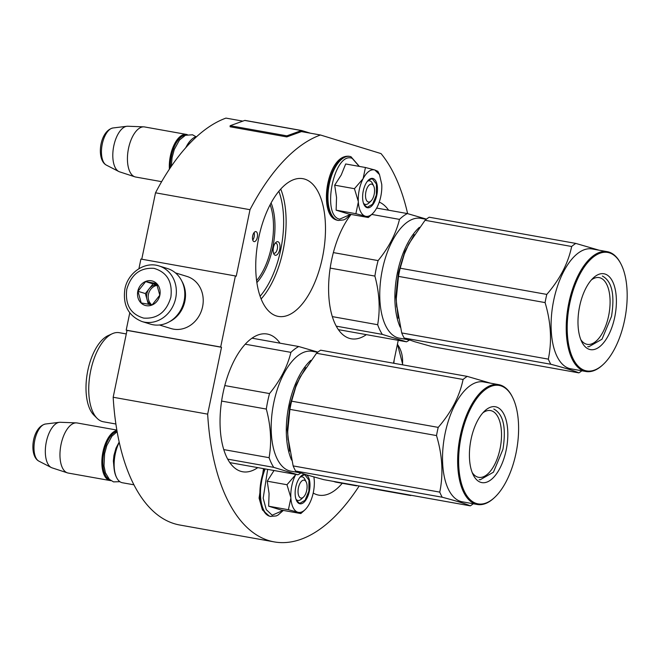 <?xml version="1.0" encoding="UTF-8"?>
<svg xmlns="http://www.w3.org/2000/svg" width="660" height="660" viewBox="0 0 660 660"><rect width="100%" height="100%" fill="white"/><g stroke="black" fill="none" stroke-linecap="round" stroke-linejoin="round"><path stroke-width="0.99" d="M279.724 249.455A6.905 3.275 -79.9 0 1 275.179 255.238A6.905 3.275 -79.9 0 1 273.817 253.91A6.905 3.275 -79.9 0 1 273.43 247.525A6.905 3.275 -79.9 0 1 275.863 242.451A6.905 3.275 -79.9 0 1 279.254 242.913A6.905 3.275 -79.9 0 1 279.724 249.455M275.137 243.309A5.09 2.409 -79.9 0 1 275.897 243.202A5.09 2.409 -79.9 0 1 277.324 248.919A5.09 2.409 -79.9 0 1 274.106 253.217A5.09 2.409 -79.9 0 1 273.974 253.184A5.09 2.409 -79.9 0 1 273.43 252.854M129.764 312.865L126.192 330.14L127.017 330.396L113.174 397.254A208.04 98.629 100.1 0 0 179.726 525.005L274.213 541.893A208.04 98.629 100.1 0 0 359.155 485.983M126.192 330.14L220.679 347.028L235.397 275.954L140.91 259.058L138.913 268.702M141.76 259.215L155.512 192.811L250 209.698L236.23 276.202L235.397 275.954M242.83 121.126L225.959 118.107A208.04 98.629 100.1 0 0 155.512 192.811M113.174 397.254L207.661 414.142A208.04 98.629 100.1 0 0 274.213 541.893M207.661 414.142L221.512 347.284L127.017 330.396M220.679 347.028L221.512 347.284M250.982 121.473L245.083 120.417A2.178 1.031 100.1 0 0 245.025 120.409A2.178 1.031 100.1 0 0 244.736 120.433L230.159 125.713L230.101 126.778L286.795 136.909L301.381 131.629A1.089 0.52 -79.9 0 1 301.521 131.612L320.455 134.995A208.04 98.629 100.1 0 0 250 209.698M407.624 213.634A208.04 98.629 100.1 0 0 381.034 153.599L320.455 134.995M393.492 363.214L398.227 340.337M257.317 237.32A5.09 2.409 100.1 0 0 255.89 231.602A5.09 2.409 100.1 0 0 252.681 235.9A5.09 2.409 100.1 0 0 254.1 241.618A5.09 2.409 100.1 0 0 257.317 237.32M342.243 483.285A69.952 33.165 -79.9 0 1 318.796 495.148A69.952 33.165 -79.9 0 1 316.932 494.703A69.952 33.165 -79.9 0 1 313.203 493.028M257.788 467.61A69.952 33.165 -79.9 0 1 242.608 471.76A69.952 33.165 -79.9 0 1 240.743 471.306A69.952 33.165 -79.9 0 1 222.635 395.084A69.952 33.165 -79.9 0 1 267.217 334.034A69.952 33.165 -79.9 0 1 269.082 334.488A69.952 33.165 -79.9 0 1 280.03 343.183M304.772 179.132A69.952 33.165 -79.9 0 1 322.888 255.362A69.952 33.165 -79.9 0 1 278.297 316.404A69.952 33.165 -79.9 0 1 276.441 315.959A69.952 33.165 -79.9 0 1 258.332 239.728A69.952 33.165 -79.9 0 1 302.915 178.687A69.952 33.165 -79.9 0 1 304.772 179.132M379.252 202.092A69.952 33.165 -79.9 0 1 388.6 210.21M366.358 334.637A69.952 33.165 -79.9 0 1 351.178 338.786A69.952 33.165 -79.9 0 1 349.322 338.332A69.952 33.165 -79.9 0 1 328.606 286.91A69.952 33.165 -79.9 0 1 351.103 214.442M252.755 240.075A5.09 2.409 100.1 0 0 254.166 236.758A5.09 2.409 100.1 0 0 254.092 232.584M256.583 280.607A49.698 23.562 100.1 0 0 270.138 204.74M256.855 282.62A50.787 24.073 100.1 0 0 271.103 202.95M141.95 321.527L150.398 324.126A29.073 25.55 -72.9 0 0 153.046 324.761A29.073 25.55 -72.9 0 0 184.132 300.836A29.073 25.55 -72.9 0 0 167.467 268.537L159.019 265.947C144.721 261.088 127.776 272.819 124.88 289.063C122.694 305.077 128.386 315.901 141.95 321.527A29.073 25.55 -72.9 0 0 175.684 298.246A29.073 25.55 -72.9 0 0 159.019 265.947M170.874 297.173C172.697 281.828 167.071 272.225 153.978 268.356C140.283 267.432 131.216 274.411 126.778 289.286C124.954 304.631 130.589 314.234 143.674 318.103C157.369 319.027 166.435 312.048 170.874 297.173M159.852 295.201A12.721 11.179 -72.9 0 0 151.404 280.789A12.721 11.179 -72.9 0 0 137.808 291.258A12.721 11.179 -72.9 0 0 146.256 305.671A12.721 11.179 -72.9 0 0 159.852 295.201M159.802 295.201L156.552 283.561L145.637 281.614L137.973 291.299L141.224 302.932L152.138 304.887L159.802 295.201M137.973 291.299L145.373 293.568L148.368 304.31M145.637 281.614L153.037 283.882L145.373 293.568M157.055 284.6L153.037 283.882M157.113 284.724A10.898 9.586 -72.9 0 0 149.201 288.725A10.898 9.586 -72.9 0 0 146.833 293.832A10.898 9.586 -72.9 0 0 146.999 299.384A10.898 9.586 -72.9 0 0 150.538 304.656M151.734 304.829A10.898 9.586 -72.9 0 1 148.442 294.327A10.898 9.586 107.1 0 1 157.369 285.301M394.127 360.162A29.073 25.55 107.1 0 1 393.814 363.272M175.436 272.885L186.97 276.433A27.258 23.958 107.1 0 1 202.595 306.71A27.258 23.958 107.1 0 1 173.456 329.142A27.258 23.958 107.1 0 1 170.973 328.54L159.431 325M181.888 281.234A27.258 23.958 107.1 0 1 184.874 301.265A27.258 23.958 107.1 0 1 169.463 321.709M303.501 497.054A9.083 4.306 -79.9 0 0 306.199 481.981A9.083 4.306 -79.9 0 0 304.409 480.224A9.083 4.306 100.1 0 0 298.427 487.839A9.083 4.306 100.1 0 0 300.729 497.995A9.083 4.306 -79.9 0 0 303.501 497.054L301.282 499.15M119.237 442.39A25.435 12.061 100.1 0 0 116.655 477.659A25.435 12.061 100.1 0 0 121.663 482.576A25.435 12.061 -79.9 0 0 122.339 482.74L133.889 484.803M119.171 442.068A24.709 11.715 100.1 0 0 116.317 476.974L116.655 477.659M117.059 431.376A24.709 11.715 100.1 0 0 103.438 454.69A24.709 11.715 100.1 0 0 109.552 479.556M116.902 430.468A25.435 12.061 100.1 0 0 102.424 454.822A25.435 12.061 100.1 0 0 109.379 480.381A25.435 12.061 -79.9 0 0 110.055 480.538L68.17 473.055A25.435 12.061 -79.9 0 1 67.493 472.89A25.435 12.061 100.1 0 1 67.394 472.857A25.435 12.061 100.1 0 1 60.769 445.888A25.435 12.061 100.1 0 1 76.321 422.887A25.435 12.061 100.1 0 1 77.121 422.969L116.837 430.072M110.913 480.629A25.435 12.061 -79.9 0 1 110.055 480.538M76.321 422.887L60.25 422.276A23.207 11.005 100.1 0 0 59.375 422.317A23.207 11.005 100.1 0 0 46.06 443.264A23.207 11.005 100.1 0 0 51.29 467.528A23.207 11.005 100.1 0 0 52.107 467.866A23.207 11.005 100.1 0 0 52.198 467.89M370.978 201.019A9.083 4.306 -79.9 0 0 373.667 185.947A9.083 4.306 -79.9 0 0 371.877 184.189A9.083 4.306 100.1 0 0 365.896 191.804A9.083 4.306 100.1 0 0 368.197 201.96A9.083 4.306 -79.9 0 0 370.978 201.019L368.758 203.115M196.696 136.628A25.435 12.061 100.1 0 0 191.664 139.417A25.435 12.061 100.1 0 0 186.368 147.048M191.664 139.417L191.111 139.945A24.709 11.715 100.1 0 0 185.815 147.675M185.666 135.176A24.709 11.715 100.1 0 0 170.338 167.764M187.316 134.64A25.435 12.061 -79.9 0 0 187.16 134.59A25.435 12.061 100.1 0 0 186.483 134.425A25.435 12.061 100.1 0 0 169.405 169.158M186.483 134.425L144.589 126.943A25.435 12.061 100.1 0 0 143.798 126.852A25.435 12.061 100.1 0 0 128.238 149.861A25.435 12.061 100.1 0 0 134.863 176.822A25.435 12.061 100.1 0 0 134.962 176.855A25.435 12.061 -79.9 0 0 135.638 177.02L161.642 181.665M143.798 126.852L127.726 126.242A23.207 11.005 100.1 0 0 126.844 126.283A23.207 11.005 100.1 0 0 113.537 147.23A23.207 11.005 100.1 0 0 118.759 171.493A23.207 11.005 100.1 0 0 119.575 171.831A23.207 11.005 100.1 0 0 119.666 171.864M290.837 497.533L286.976 484.729L295.639 474.705A23.62 11.195 100.1 0 0 290.837 497.533L290.87 498.061A23.62 11.195 -79.9 0 0 297.652 512.168L297.916 512.251A23.62 11.195 -79.9 0 0 305.002 509.767A23.62 11.195 -79.9 0 0 309.383 503.745L309.614 503.299A23.62 11.195 100.1 0 0 313.335 492.418A23.62 11.195 100.1 0 0 314.284 480.422L313.921 476.99M274.032 470.514L267.226 481.198L269.074 493.54L268.661 506.204L281.086 510.023L300.836 513.554L297.916 512.251M302.445 497.805A11.995 5.684 -79.9 0 1 297.94 500.462A11.995 5.684 -79.9 0 1 295.977 499.207M299.879 477.353A11.995 5.684 -79.9 0 1 302.156 476.858A11.995 5.684 -79.9 0 1 305.464 480.909M283.181 510.394L272.159 515.204L266.244 509.603L263.183 498.193L267.671 469.384M305.827 474.622A14.899 7.062 -79.9 0 1 309.358 491.197A14.899 7.062 -79.9 0 1 296.612 500.8A14.899 7.062 -79.9 0 1 295.779 487.022A14.899 7.062 -79.9 0 1 301.034 476.083A14.899 7.062 -79.9 0 1 305.349 474.474M304.144 510.576L300.836 513.554M297.652 512.168L288.403 509.734L290.87 498.061M268.661 506.204L288.403 509.734M267.226 481.198L286.976 484.729M300.886 476.231L304.813 474.746L308.938 480.117L308.88 491.089L305.052 500.288L299.698 503.365L296.53 500.618M358.306 201.498L354.445 188.694L363.107 178.67A23.62 11.195 100.1 0 0 358.306 201.498L358.339 202.026A23.62 11.195 -79.9 0 0 365.128 216.133L365.384 216.216A23.62 11.195 -79.9 0 0 372.471 213.733A23.62 11.195 -79.9 0 0 376.852 207.71L377.083 207.265A23.62 11.195 100.1 0 0 380.803 196.383A23.62 11.195 100.1 0 0 381.752 184.396L379.475 174.545L377.866 171.311M365.442 167.5L374.822 169.975C370.697 169.018 366.795 171.913 363.107 178.67L365.442 167.5L345.691 163.969L341.228 174.999L334.694 185.163L336.542 197.505L336.13 210.169L348.562 213.988L368.305 217.52L365.384 216.216M369.913 201.779A11.995 5.684 -79.9 0 1 365.409 204.435A11.995 5.684 -79.9 0 1 363.445 203.173M367.356 181.327A11.995 5.684 -79.9 0 1 369.633 180.823A11.995 5.684 -79.9 0 1 372.941 184.874M350.65 214.36L339.628 219.169C320.958 215.44 334.331 150.876 352.217 158.367L359.221 166.386M376.827 195.162A14.899 7.062 -79.9 0 1 364.089 204.765A14.899 7.062 -79.9 0 1 363.248 190.996A14.899 7.062 -79.9 0 1 368.503 180.048A14.899 7.062 -79.9 0 1 375.812 181.054A14.899 7.062 -79.9 0 1 376.827 195.162M377.875 171.319L374.822 169.975L379.475 174.545M371.613 214.541L368.305 217.52M365.128 216.133L355.872 213.7L358.339 202.026M336.13 210.169L355.872 213.7M334.694 185.163L354.445 188.694M368.354 180.196L372.281 178.712L376.414 184.082L376.349 195.055L372.52 204.262L367.166 207.331L363.998 204.583M353.224 484.927A54.145 25.666 100.1 0 0 355.905 485.727L336.377 482.237A54.145 25.666 -79.9 0 1 333.696 481.437M355.905 485.727A54.145 25.666 100.1 0 0 356.647 485.834L356.969 485.595M369.6 487.856A54.145 25.666 -79.9 0 0 372.281 488.656L410.058 495.404A54.145 25.666 100.1 0 1 408.614 495.058A54.145 25.666 -79.9 0 1 407.377 494.604M410.058 495.404A54.145 25.666 100.1 0 0 410.792 495.511L411.262 495.297M305.646 367.628L296.282 384.557L289.864 405.628L287.281 429.668L289.625 451.143M310.819 360.294A60.868 28.858 100.1 0 0 288.907 405.413A60.868 28.858 100.1 0 0 291.572 460.078M221.603 401.074L266.31 409.068C270.847 425.923 271.78 442.134 269.099 457.693A67.229 31.87 100.1 0 0 273.751 467.362L297.924 474.787L229.796 462.611M224.796 385.572L269.519 393.566A67.229 31.87 100.1 0 0 266.31 409.068M317.674 352.283L312.238 351.31A60.868 28.858 100.1 0 0 273.438 404.432A60.868 28.858 100.1 0 0 289.204 470.753A60.868 28.858 -79.9 0 0 290.821 471.149L300.432 472.865M227.659 459.129L273.751 467.362M300.869 473.022A67.229 31.87 -79.9 0 1 297.924 474.787M317.889 352.11L298.774 346.533A67.229 31.87 100.1 0 0 290.911 352.366C287.389 366.745 280.261 380.482 269.519 393.566M223.74 449.592L269.099 457.693M245.264 344.207L290.911 352.366M252.037 338.184L298.774 346.533M115.88 424.009L103.323 421.765A45.243 21.45 -79.9 0 1 102.127 421.468A45.243 21.45 100.1 0 1 97.16 418.382A45.243 21.45 100.1 0 1 90.172 373.453A45.243 21.45 100.1 0 1 112.291 333.721A45.243 21.45 100.1 0 1 119.245 332.689L126.283 333.943M112.291 333.721L108.133 335.61A42.512 20.155 100.1 0 0 87.351 372.95A42.512 20.155 100.1 0 0 93.918 415.165L97.16 418.382M287.727 431.409L287.727 431.417A61.776 29.287 -79.9 0 1 287.727 431.409A61.776 29.287 -79.9 0 1 290.375 405.628A61.776 29.287 -79.9 0 1 295.573 387.519A61.776 29.287 -79.9 0 1 296.241 385.778M299.186 379.013A61.776 29.287 -79.9 0 1 300.407 376.571L295.754 387.032L291.604 401.181L438.215 427.383C451.308 412.277 459.599 396.305 463.081 379.475A69.044 32.736 -79.9 0 1 467.239 376.39L320.628 350.188A69.044 32.736 -79.9 0 0 316.478 353.265L463.081 379.475M293.147 465.91L439.758 492.121A69.044 32.736 100.1 0 0 442.216 497.228C456.382 500.957 465.754 503.836 470.324 505.857L323.713 479.647L306.025 474.688L295.606 471.017A69.044 32.736 100.1 0 1 293.147 465.91L287.892 436.986L287.727 431.516L289.913 409.365A69.044 32.736 -79.9 0 1 290.705 405.257A69.044 32.736 -79.9 0 1 291.604 401.181M482.848 412.855A33.907 16.071 -79.9 0 1 490.586 410.578A33.907 16.071 -79.9 0 1 500.074 448.701A33.907 16.071 100.1 0 1 478.657 477.337A33.907 16.071 100.1 0 1 472.189 472.51M471.058 439.279A38.519 18.265 100.1 0 0 473.228 474.895A38.519 18.265 100.1 0 0 506.179 450.062A38.519 18.265 100.1 0 0 503.555 413.572A38.519 18.265 100.1 0 0 484.646 410.99A38.519 18.265 100.1 0 0 471.058 439.279M494.81 497.26A60.142 28.512 100.1 0 1 465.3 493.218A60.142 28.512 100.1 0 1 461.208 436.252A60.142 28.512 -79.9 0 1 512.647 397.485A60.142 28.512 -79.9 0 1 516.029 453.09A60.142 28.512 100.1 0 1 494.81 497.26L494.257 497.78A60.868 28.858 100.1 0 1 477.279 504.479A60.868 28.858 100.1 0 1 460.243 436.037A60.868 28.858 -79.9 0 1 498.696 384.64A60.868 28.858 -79.9 0 1 512.308 396.8L512.647 397.485M287.892 436.986A61.776 29.287 100.1 0 0 288.123 440.096M289.913 409.365L436.516 435.575C442.398 455.276 443.479 474.127 439.758 492.121M295.606 471.017L442.216 497.228M470.324 505.857A69.044 32.736 100.1 0 0 473.278 503.761M300.407 376.571L316.478 353.265M490.529 383.179L467.239 376.39M438.215 427.383A69.044 32.736 -79.9 0 0 437.308 431.459A69.044 32.736 100.1 0 0 436.516 435.575M477.279 504.479L462.157 501.773A60.868 28.858 100.1 0 1 445.129 433.339A60.868 28.858 -79.9 0 1 483.582 381.934L498.696 384.64M493.804 409.01C503.357 414.175 506.401 427.614 502.936 449.336L493.441 472.18L480.15 479.803L479.193 479.564M414.216 234.655L404.852 251.575L398.434 272.654L395.851 296.695L398.203 318.161M419.397 227.321A60.868 28.858 100.1 0 0 397.477 272.44A60.868 28.858 100.1 0 0 400.141 327.104M330.182 268.1L374.888 276.086C379.426 292.941 380.35 309.152 377.668 324.72A67.229 31.87 100.1 0 0 382.322 334.389L406.494 341.814L338.374 329.637M333.374 252.599L378.097 260.593A67.229 31.87 100.1 0 0 374.888 276.086M426.244 219.31L420.808 218.336A60.868 28.858 100.1 0 0 382.016 271.45A60.868 28.858 100.1 0 0 397.774 337.78A60.868 28.858 -79.9 0 0 399.391 338.167L409.002 339.892M336.237 326.147L382.322 334.389M409.447 340.04A67.229 31.87 -79.9 0 1 406.494 341.814M426.467 219.136L407.344 213.559A67.229 31.87 100.1 0 0 399.481 219.384C395.967 233.764 388.831 247.5 378.097 260.593M332.31 316.61L377.668 324.72M371.737 214.426L399.481 219.384M376.662 208.073L407.344 213.559M396.297 298.435L396.297 298.444A61.776 29.287 -79.9 0 1 396.297 298.435A61.776 29.287 -79.9 0 1 398.953 272.646A61.776 29.287 -79.9 0 1 404.143 254.537A61.776 29.287 -79.9 0 1 404.811 252.805M407.764 246.04A61.776 29.287 -79.9 0 1 408.977 243.598L404.332 254.059L400.183 268.207L546.785 294.409C559.878 279.296 568.169 263.323 571.659 246.493A69.044 32.736 -79.9 0 1 575.809 243.416L429.206 217.214A69.044 32.736 -79.9 0 0 425.048 220.291L571.659 246.493M401.725 332.937L548.328 359.139A69.044 32.736 100.1 0 0 550.786 364.246C564.96 367.983 574.324 370.862 578.894 372.875L432.292 346.673L414.596 341.707L404.184 338.044A69.044 32.736 100.1 0 1 401.725 332.937L396.47 304.012L396.297 298.543L398.483 276.391A69.044 32.736 -79.9 0 1 399.275 272.283A69.044 32.736 -79.9 0 1 400.183 268.207M591.426 279.881A33.907 16.071 -79.9 0 1 599.156 277.604A33.907 16.071 -79.9 0 1 608.644 315.727A33.907 16.071 100.1 0 1 587.227 344.355A33.907 16.071 100.1 0 1 580.759 339.537M579.637 306.306A38.519 18.265 100.1 0 0 581.798 341.913A38.519 18.265 100.1 0 0 614.749 317.08A38.519 18.265 100.1 0 0 612.125 280.599A38.519 18.265 100.1 0 0 593.224 278.009A38.519 18.265 100.1 0 0 579.637 306.306M603.388 364.287A60.142 28.512 100.1 0 1 573.87 360.245A60.142 28.512 100.1 0 1 569.778 303.278A60.142 28.512 -79.9 0 1 621.225 264.503A60.142 28.512 -79.9 0 1 624.599 320.108A60.142 28.512 100.1 0 1 603.388 364.287L602.827 364.807A60.868 28.858 100.1 0 1 585.849 371.498A60.868 28.858 100.1 0 1 568.821 303.064A60.868 28.858 -79.9 0 1 607.274 251.666A60.868 28.858 -79.9 0 1 620.879 263.827L621.225 264.503M396.47 304.012A61.776 29.287 100.1 0 0 396.693 307.123M398.483 276.391L545.094 302.593C550.976 322.303 552.057 341.154 548.328 359.139M404.184 338.044L550.786 364.246M578.894 372.875A69.044 32.736 100.1 0 0 581.848 370.788M408.977 243.598L425.048 220.291M599.098 250.206L575.809 243.416M546.785 294.409A69.044 32.736 -79.9 0 0 545.878 298.485A69.044 32.736 100.1 0 0 545.094 302.593M585.849 371.498L570.735 368.8A60.868 28.858 100.1 0 1 553.699 300.358A60.868 28.858 -79.9 0 1 592.152 248.96L607.274 251.666M602.374 276.037C611.927 281.193 614.971 294.64 611.515 316.363L602.011 339.199L588.72 346.822L587.763 346.591M251.757 121.63L251.204 121.572M230.159 125.713L286.852 135.844L301.43 130.564A2.178 1.031 -79.9 0 1 301.719 130.54A2.178 1.031 -79.9 0 1 301.777 130.556L310.39 133.196M244.736 120.433L251.608 121.663A2.178 1.031 -79.9 0 1 251.889 121.63A2.178 1.031 -79.9 0 1 251.947 121.646L301.661 130.531M286.795 136.909L286.852 135.844M280.739 189.09A69.952 33.165 -79.9 0 1 261.104 298.963M278.85 191.293A68.137 32.299 -79.9 0 1 260.089 296.241M397.411 344.281A29.073 25.55 107.1 0 1 402.402 364.807M115.327 452.347A16.715 7.928 100.1 0 0 114.18 458.733M51.29 467.528L38.874 461.134A19.058 9.034 -79.9 0 1 34.584 441.21A19.058 9.034 -79.9 0 1 45.515 424.009L59.375 422.317M118.759 171.493L106.351 165.107A19.058 9.034 -79.9 0 1 102.052 145.175A19.058 9.034 -79.9 0 1 112.984 127.974L126.844 126.283M283.338 510.428L278.075 515.039L276.185 515.947L270.385 516.4A32.522 15.419 -79.9 0 1 269.527 516.186A32.522 15.419 -79.9 0 1 264.594 468.831M270.955 516.499A32.522 15.419 -79.9 0 1 270.088 516.293A32.522 15.419 -79.9 0 1 265.163 468.93M337.862 220.366A32.522 15.419 -79.9 0 1 336.996 220.16A32.522 15.419 -79.9 0 1 328.573 184.718A32.522 15.419 -79.9 0 1 349.305 156.329C327.022 153.351 317.534 215.325 336.798 220.11L338.423 220.465A32.522 15.419 -79.9 0 1 337.565 220.258A32.522 15.419 -79.9 0 1 329.142 184.816A32.522 15.419 -79.9 0 1 349.874 156.436A32.522 15.419 -79.9 0 1 350.732 156.643M251.608 121.663L301.43 130.564L301.381 131.629M397.452 344.083L402.814 364.881M306.199 481.981L304.837 479.251M52.107 467.866L67.394 472.857M38.874 461.134C28.586 455.788 32.043 426.987 45.515 424.009M373.667 185.947L372.314 183.216M119.575 171.831L134.863 176.822M106.351 165.107C96.055 159.761 99.511 130.952 112.984 127.974M270.385 516.4L269.329 516.145L262.424 509.908L259.083 498.11L263.513 468.641M305.002 509.767L303.286 511.385M359.378 166.419L350.93 156.692L349.305 156.329M350.807 214.393L345.543 219.013L343.654 219.912L338.423 220.465M372.471 213.733L370.755 215.35M114.089 468.625L113.363 460.969L113.965 455.359L116.011 448.099L118.668 443.041M117.125 431.714L111.977 436.103L106.805 445.516L104.602 453.635L103.999 465.943L105.394 472.741L109.337 479.35L113.545 481.891L119.881 481.684M185.41 148.129L186.136 147.007M196.086 136.76L192.505 134.78L185.419 135.283L179.446 140.077L174.273 149.49L172.078 157.608L171.295 166.353M295.573 387.519L295.754 387.032M404.143 254.537L404.324 254.05M251.023 121.481L245.025 120.409M301.719 130.54L251.889 121.63"/></g></svg>
